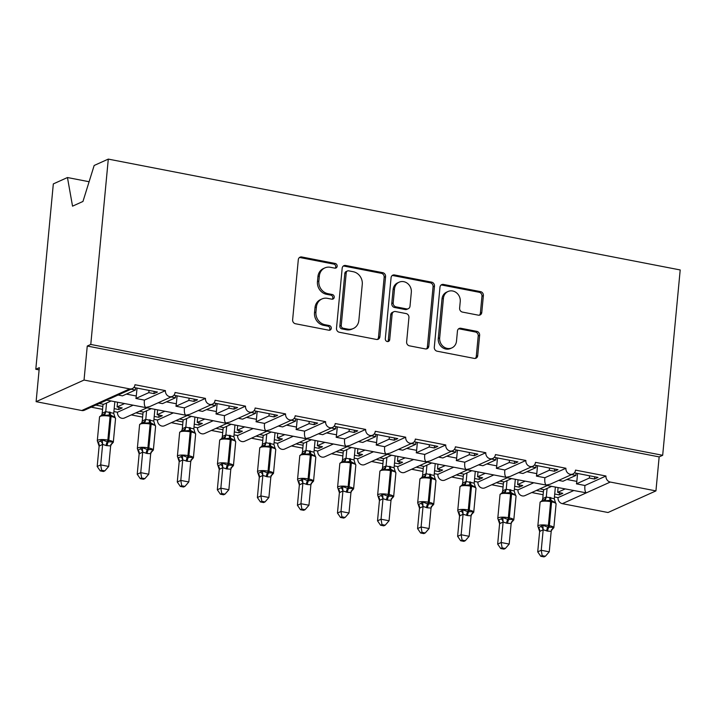 <?xml version="1.0" encoding="UTF-8"?>
<svg xmlns="http://www.w3.org/2000/svg" width="716" height="716" viewBox="0 0 716 716"><rect width="100%" height="100%" fill="white"/><g stroke="black" fill="none" stroke-linecap="round" stroke-linejoin="round"><path stroke-width="1.07" d="M337.164 266.218A2.417 2.166 65.7 0 0 335.178 263.461L301.767 256.981A3.455 3.097 65.7 0 0 298.304 259.711L292.629 319.792A3.455 3.097 65.7 0 0 295.457 323.748L328.868 330.219A2.417 2.166 65.7 0 0 331.293 328.313A2.417 2.166 65.7 0 0 329.315 325.547L324.983 324.706A11.044 9.917 65.7 0 1 315.935 312.078L316.409 307.066A11.044 9.917 65.7 0 1 321.931 298.957A11.044 9.917 65.7 0 1 327.481 298.339L331.803 299.172A2.417 2.166 65.7 0 0 334.229 297.265A2.417 2.166 65.7 0 0 332.242 294.5L327.919 293.667A11.044 9.917 65.7 0 1 318.871 281.03L319.345 276.027A11.044 9.917 65.7 0 1 324.867 267.909A11.044 9.917 65.7 0 1 330.416 267.292L334.739 268.133A2.417 2.166 65.7 0 0 337.164 266.218M335.186 268.169A2.417 2.166 65.7 0 0 333.772 264.097L300.353 257.617A3.455 3.097 65.7 0 0 299.369 257.59M329.315 330.255A2.417 2.166 65.7 0 0 327.901 326.183L323.578 325.341L324.983 324.706M332.251 299.216A2.417 2.166 65.7 0 0 330.837 295.135L326.514 294.303L327.919 293.667M478.324 315.165A3.455 3.097 65.7 0 0 481.787 312.436L483.381 295.583A3.455 3.097 65.7 0 0 480.552 291.636L443.446 284.44A3.455 3.097 65.7 0 0 439.982 287.17L434.299 347.26A3.455 3.097 65.7 0 0 437.136 351.207L474.243 358.394A3.455 3.097 65.7 0 0 477.706 355.664L479.63 335.303A3.455 3.097 65.7 0 0 476.793 331.356L460.916 328.277A3.455 3.097 65.7 0 0 457.452 331.007L456.504 341.102A9.227 8.288 65.7 0 1 451.885 347.887A9.227 8.288 65.7 0 1 443.293 346.517A9.227 8.288 65.7 0 1 439.678 337.845L443.419 298.286A9.227 8.288 65.7 0 1 448.037 291.502A9.227 8.288 65.7 0 1 456.62 292.88A9.227 8.288 65.7 0 1 460.236 301.552L459.618 308.14A3.455 3.097 65.7 0 0 462.447 312.087L478.324 315.165M106.729 400.155L84.416 410.223A5.272 4.735 -114.3 0 1 81.767 410.519L36.113 401.667L39.326 367.657L35.8 369.25L53.324 183.905L67.456 177.532L72.54 206.163L82.967 201.456L94.163 165.477L108.295 159.104L90.78 344.45L87.254 346.043L84.041 380.053L129.694 388.895A5.272 4.735 -114.3 0 0 132.344 388.6A5.272 4.735 -114.3 0 0 134.984 384.725L165.423 390.632A5.272 4.735 65.7 0 0 167.49 395.581A5.272 4.735 65.7 0 0 172.395 396.369A5.272 4.735 65.7 0 0 175.035 392.493L205.465 398.391A5.272 4.735 65.7 0 0 207.533 403.341A5.272 4.735 65.7 0 0 212.446 404.128A5.272 4.735 65.7 0 0 215.077 400.253L245.516 406.151A5.272 4.735 65.7 0 0 247.584 411.109A5.272 4.735 65.7 0 0 252.488 411.888A5.272 4.735 65.7 0 0 255.129 408.013L285.568 413.911A5.272 4.735 65.7 0 0 287.635 418.869A5.272 4.735 65.7 0 0 292.54 419.657A5.272 4.735 65.7 0 0 295.18 415.781L325.619 421.679A5.272 4.735 65.7 0 0 327.686 426.629A5.272 4.735 65.7 0 0 332.591 427.416A5.272 4.735 65.7 0 0 335.231 423.541L365.661 429.439A5.272 4.735 65.7 0 0 367.738 434.388A5.272 4.735 65.7 0 0 372.642 435.176A5.272 4.735 65.7 0 0 375.274 431.3L405.712 437.199A5.272 4.735 65.7 0 0 407.78 442.157A5.272 4.735 65.7 0 0 412.685 442.935A5.272 4.735 65.7 0 0 415.325 439.069L445.764 444.967A5.272 4.735 65.7 0 0 447.831 449.916A5.272 4.735 65.7 0 0 452.736 450.704A5.272 4.735 65.7 0 0 455.376 446.829L485.815 452.727A5.272 4.735 65.7 0 0 487.882 457.676A5.272 4.735 65.7 0 0 492.787 458.464A5.272 4.735 65.7 0 0 495.427 454.588L525.866 460.486A5.272 4.735 65.7 0 0 527.934 465.445A5.272 4.735 65.7 0 0 532.838 466.223A5.272 4.735 65.7 0 0 535.478 462.348L565.909 468.255A5.272 4.735 65.7 0 0 567.976 473.204A5.272 4.735 65.7 0 0 572.889 473.992A5.272 4.735 65.7 0 0 575.521 470.117L605.96 476.015A5.272 4.735 65.7 0 0 610.283 482.047L655.937 490.899L608.009 512.513L562.355 503.661L586.323 492.859C585.035 491.883 584.578 489.431 584.936 485.493L605.96 476.015M108.295 159.104L680.2 269.95L662.676 455.295L90.78 344.45M385.575 276.627A3.455 3.097 65.7 0 0 382.747 272.68L345.64 265.484A3.455 3.097 65.7 0 0 342.176 268.214L336.493 328.295A3.455 3.097 65.7 0 0 339.33 332.251L376.437 339.438A3.455 3.097 65.7 0 0 379.901 336.708L385.575 276.627L384.17 277.262A3.455 3.097 65.7 0 0 381.342 273.315L344.226 266.119A3.455 3.097 65.7 0 0 343.241 266.092M394.543 274.962L431.65 282.158A3.455 3.097 65.7 0 1 434.478 286.105L428.803 346.186A3.455 3.097 65.7 0 1 425.34 348.916L409.454 345.837A3.455 3.097 65.7 0 1 406.625 341.89L408.934 317.519A3.455 3.097 65.7 0 0 406.106 313.572L395.563 311.532A3.455 3.097 65.7 0 0 392.108 314.261L389.71 339.635A2.417 2.166 65.7 0 1 386.255 341.049A2.417 2.166 65.7 0 1 385.306 338.775L391.079 277.692A3.455 3.097 65.7 0 1 394.543 274.962L393.129 275.597L430.244 282.793L431.65 282.158M571.583 474.574L575.906 475.415L562.991 481.242L558.659 480.4M574.393 472.846L598.012 477.429L594.495 479.022L589.366 478.028L576.443 483.855L584.936 485.493M576.12 473.187L575.906 475.415M577.579 473.464L576.836 481.394A7.733 2.873 101 0 1 576.443 483.855M589.572 475.791L589.366 478.028M610.283 482.047L586.323 492.859L546.979 485.493L546.272 485.09L550.309 484.168L572.889 473.992M506.928 477.724L546.272 485.09C544.983 484.123 544.527 481.671 544.885 477.733L565.909 468.255M514.392 489.171L517.981 489.869L533.492 482.87M517.981 489.869A5.272 4.735 65.7 0 0 520.049 494.828A5.272 4.735 65.7 0 0 524.962 495.606L547.266 485.546M554.444 496.94L558.033 497.629L573.543 490.639M558.033 497.629A5.272 4.735 65.7 0 0 562.355 503.661M531.532 466.814L535.863 467.655L522.94 473.482L518.617 472.641M534.351 465.087L557.97 469.669L554.444 471.253L549.315 470.26L536.4 476.086L544.885 477.733M536.069 465.418L535.863 467.655M537.537 465.704L536.785 473.634A7.733 2.873 101 0 1 536.4 476.086M549.53 468.031L549.315 470.26M506.928 477.733L506.221 477.33L510.266 476.408L532.838 466.223M223.643 422.825L506.221 477.33C504.941 476.355 504.476 473.903 504.843 469.973L525.866 460.486M474.341 481.412L477.939 482.11L493.44 475.111M477.939 482.11A5.272 4.735 65.7 0 0 480.006 487.059A5.272 4.735 65.7 0 0 484.911 487.847L507.214 477.778M491.48 459.054L495.812 459.887L482.888 465.722L478.565 464.881M494.3 457.327L517.919 461.901L514.392 463.494L509.264 462.5L496.349 468.327L504.843 469.973M496.018 457.658L495.812 459.887M497.486 457.945L496.734 465.874A7.733 2.873 101 0 1 496.349 468.327M509.479 460.272L509.264 462.5M434.29 473.652L437.888 474.341L453.398 467.351M437.888 474.341A5.272 4.735 65.7 0 0 439.955 479.299A5.272 4.735 65.7 0 0 444.86 480.087L467.172 470.018M451.429 451.286L455.761 452.127L442.846 457.954L438.514 457.121M454.248 449.567L477.867 454.141L474.341 455.734L469.222 454.741L456.298 460.567L464.791 462.214L485.815 452.727M455.976 449.899L455.761 452.127M457.435 450.185L456.683 458.115A7.733 2.873 101 0 1 456.298 460.567M469.428 452.503L469.222 454.741M394.239 465.883L397.836 466.581L413.347 459.591M397.836 466.581A5.272 4.735 65.7 0 0 399.904 471.54A5.272 4.735 65.7 0 0 404.809 472.318L427.121 462.259M411.387 443.526L415.71 444.368L402.795 450.194L398.463 449.353M414.197 441.799L437.816 446.381L434.29 447.965L429.17 446.972L416.247 452.798L424.74 454.445L445.764 444.967M415.924 442.139L415.71 444.368M417.383 442.416L416.631 450.346A7.733 2.873 101 0 1 416.247 452.798M429.376 444.743L429.17 446.972M354.196 458.124L357.785 458.822L373.296 451.823M357.785 458.822A5.272 4.735 65.7 0 0 359.853 463.771A5.272 4.735 65.7 0 0 364.757 464.559L387.07 454.499M371.335 435.767L375.658 436.608L362.744 442.434L358.421 441.593M374.146 434.039L397.765 438.613L394.248 440.206L389.119 439.212L376.204 445.039L384.689 446.686L405.712 437.199M375.873 434.37L375.658 436.608M377.332 434.657L376.589 442.586A7.733 2.873 101 0 1 376.204 445.039M389.334 436.984L389.119 439.212M314.145 450.364L317.734 451.062L333.244 444.063M317.734 451.062A5.272 4.735 65.7 0 0 319.801 456.011A5.272 4.735 65.7 0 0 324.715 456.799L347.018 446.73M331.284 428.007L335.616 428.839L322.692 434.666L318.369 433.833M334.103 426.28L357.723 430.853L354.196 432.446L349.068 431.453L336.153 437.279L344.638 438.926L365.661 429.439M335.822 426.611L335.616 428.839M337.29 426.897L336.538 434.827A7.733 2.873 101 0 1 336.153 437.279M349.283 429.215L349.068 431.453M274.094 442.595L277.692 443.293L293.193 436.304M277.692 443.293A5.272 4.735 65.7 0 0 279.759 448.252A5.272 4.735 65.7 0 0 284.664 449.03L306.976 438.971M291.233 420.238L295.565 421.08L282.641 426.906L278.318 426.065M294.052 418.511L317.671 423.093L314.145 424.678L309.017 423.684L296.102 429.51L304.595 431.157L325.619 421.679M295.771 418.851L295.565 421.08M297.238 419.129L296.487 427.058A7.733 2.873 101 0 1 296.102 429.51M309.231 421.455L309.017 423.684M234.043 434.836L237.64 435.534L253.151 428.535M237.64 435.534A5.272 4.735 65.7 0 0 239.708 440.483A5.272 4.735 65.7 0 0 244.612 441.271L266.925 431.211M251.191 412.479L255.514 413.32L242.599 419.146L238.267 418.305M254.001 410.751L277.62 415.325L274.094 416.918L268.974 415.924L256.051 421.751L264.544 423.398L285.568 413.911M255.728 411.082L255.514 413.32M257.187 411.369L256.435 419.299A7.733 2.873 101 0 1 256.051 421.751M269.18 413.696L268.974 415.924M194 427.076L197.589 427.774L213.1 420.775M197.589 427.774A5.272 4.735 65.7 0 0 199.657 432.724A5.272 4.735 65.7 0 0 204.561 433.511L226.874 423.442M211.139 404.719L215.462 405.551L202.547 411.378L198.216 410.545M213.95 402.992L237.569 407.565L234.051 409.158L228.923 408.165L215.999 413.991L224.493 415.638L245.516 406.151M215.677 403.323L215.462 405.551M217.136 403.609L216.393 411.539A7.733 2.873 101 0 1 215.999 413.991M229.129 405.927L228.923 408.165M223.643 422.816L185.829 415.235L189.865 414.313L212.446 404.128M132.344 388.6L109.772 398.785L105.726 399.707L106.442 400.101L185.829 415.235C184.54 414.26 184.084 411.807 184.442 407.869L205.465 398.391M153.949 419.316L157.538 420.006L173.048 413.016M157.538 420.006A5.272 4.735 65.7 0 0 159.605 424.964A5.272 4.735 65.7 0 0 164.51 425.743L186.822 415.683M171.088 396.95L175.42 397.792L162.496 403.618L158.173 402.777M173.907 395.223L197.526 399.805L194 401.39L188.872 400.396L175.957 406.232L184.442 407.869M175.626 395.563L175.42 397.792M177.094 395.841L176.342 403.77A7.733 2.873 101 0 1 175.957 406.232M189.087 398.168L188.872 400.396M113.898 411.548L117.487 412.246L132.997 405.247M117.487 412.246A5.272 4.735 65.7 0 0 119.563 417.195A5.272 4.735 65.7 0 0 124.468 417.983L146.771 407.923M565.049 488.992L557.648 492.331L562.776 493.324L559.25 494.917L554.712 494.031M536.338 490.478L543.39 491.838M551.597 486.388L544.196 489.726L539.864 488.885M531.755 492.536L543.113 494.738M524.998 481.233L517.596 484.571L522.725 485.564L519.198 487.148L514.661 486.271M496.295 482.709L503.339 484.079M511.546 478.619L504.145 481.957L499.813 481.125M491.713 484.777L503.071 486.978M484.956 473.464L477.545 476.802L482.673 477.796L479.156 479.389L474.618 478.512M456.244 474.95L463.297 476.319M471.495 470.86L464.093 474.198L459.762 473.357M451.662 477.017L463.019 479.219M444.905 465.704L437.503 469.043L442.622 470.036L439.105 471.629L434.567 470.752M416.193 467.19L423.245 468.55M431.444 463.1L424.042 466.438L419.719 465.597M411.611 469.257L422.968 471.45M404.853 457.945L397.452 461.283L402.58 462.276L399.054 463.861L394.516 462.983M376.142 459.421L383.194 460.791M391.401 455.331L383.991 458.67L379.668 457.837M371.559 461.489L382.917 463.691M364.802 450.176L357.4 453.523L362.529 454.517L359.002 456.101L354.465 455.224M336.09 451.662L343.143 453.031M351.35 447.572L343.949 450.91L339.617 450.069M331.517 453.729L342.875 455.931M324.76 442.416L317.349 445.755L322.477 446.748L318.951 448.341L314.422 447.464M296.048 443.902L303.092 445.262M311.299 439.812L303.897 443.15L299.565 442.309M291.466 445.97L302.823 448.171M284.708 434.657L277.307 437.995L282.426 438.989L278.909 440.582L274.371 439.696M255.997 436.134L263.049 437.503M271.248 432.043L263.846 435.382L259.523 434.549M251.414 438.201L262.772 440.403M244.657 426.888L237.256 430.235L242.384 431.229L238.858 432.813L234.32 431.936M215.946 428.374L222.998 429.743M231.196 424.284L223.795 427.622L219.472 426.781M211.363 430.441L222.721 432.643M204.606 419.129L197.204 422.467L202.333 423.46L198.806 425.053L194.269 424.176M175.894 420.614L182.947 421.975M191.154 416.524L183.752 419.862L179.421 419.021M171.312 422.682L182.669 424.883M164.555 411.369L157.153 414.707L162.281 415.701L158.755 417.294L154.217 416.408M135.843 412.846L142.896 414.215M151.103 408.755L143.701 412.103L139.369 411.261M131.27 414.913L142.627 417.115M131.037 389.191L135.369 390.032L122.445 395.858L118.122 395.017M133.856 387.463L157.475 392.046L153.949 393.63L148.821 392.637L135.906 398.463L144.399 400.11L165.423 390.632M135.575 387.795L135.369 390.032M137.042 388.081L136.291 396.011A7.733 2.873 101 0 1 135.906 398.463M149.035 390.408L148.821 392.637M124.512 403.609L117.102 406.948L122.23 407.941L118.704 409.525L114.175 408.648M95.801 405.086L102.844 406.455M111.052 400.996L103.65 404.334L99.318 403.502M91.218 407.153L102.576 409.355M662.676 455.295L659.159 456.889L655.937 490.899M659.159 456.889L87.254 346.043M557.648 492.331L558.095 487.641M517.596 484.571L518.044 479.881M477.545 476.802L477.993 472.121M437.503 469.043L437.941 464.353M397.452 461.283L397.89 456.593M357.4 453.523L357.848 448.834M317.349 445.755L317.797 441.065M277.307 437.995L277.745 433.305M237.256 430.235L237.694 425.546M197.204 422.467L197.652 417.777M157.153 414.707L157.601 410.017M89.106 181.73L67.456 177.532M117.102 406.948L117.549 402.258M36.113 401.667L84.041 380.053M39.112 369.895L35.8 369.25M118.919 407.297L118.704 409.525M144.399 400.11C144.032 404.048 144.489 406.5 145.778 407.467L149.823 406.545L172.395 396.369M158.97 415.056L158.755 417.294M199.021 422.825L198.806 425.053M239.063 430.585L238.858 432.813M279.115 438.344L278.909 440.582M319.166 446.104L318.951 448.341M359.217 453.872L359.002 456.101M399.268 461.632L399.054 463.861M439.311 469.392L439.105 471.629M479.362 477.16L479.156 479.389M519.413 484.92L519.198 487.148M559.465 492.68L559.25 494.917M224.493 415.638C224.135 419.567 224.591 422.019 225.88 422.995L229.917 422.073L252.488 411.888M264.544 423.398C264.177 427.336 264.643 429.788 265.922 430.755L269.968 429.833L292.54 419.657M304.595 431.157C304.228 435.095 304.694 437.548 305.974 438.523L310.019 437.601L332.591 427.416M344.638 438.926C344.28 442.855 344.736 445.307 346.025 446.283L350.07 445.361L372.642 435.176M384.689 446.686C384.331 450.615 384.787 453.076 386.076 454.042L390.113 453.121L412.685 442.935M424.74 454.445C424.373 458.383 424.839 460.835 426.127 461.802L430.164 460.889L452.736 450.704M464.791 462.214C464.424 466.143 464.89 468.595 466.17 469.571L470.215 468.649L492.787 458.464M154.164 391.401L153.949 393.63M194.206 399.161L194 401.39M234.257 406.921L234.051 409.158M274.309 414.689L274.094 416.918M314.36 422.449L314.145 424.678M354.411 430.209L354.196 432.446M394.453 437.977L394.248 440.206M434.505 445.737L434.29 447.965M474.556 453.497L474.341 455.734M514.607 461.265L514.392 463.494M554.649 469.025L554.444 471.253M594.701 476.784L594.495 479.022M324.867 267.909L323.453 268.545A11.044 9.917 65.7 0 0 317.931 276.662L319.345 276.027M326.514 294.303A11.044 9.917 65.7 0 1 317.457 281.665L317.931 276.662M321.931 298.957L320.517 299.592A11.044 9.917 65.7 0 0 314.995 307.701L316.409 307.066M323.578 325.341A11.044 9.917 65.7 0 1 314.521 312.713L314.995 307.701M377.421 339.465A3.455 3.097 65.7 0 0 378.487 337.343L384.17 277.262M348.656 270.827A2.417 2.166 65.7 0 0 346.231 272.742L341.246 325.485A2.417 2.166 65.7 0 0 343.224 328.241L347.788 329.127A11.044 9.917 65.7 0 0 353.337 328.51A11.044 9.917 65.7 0 0 358.859 320.392L362.269 284.341A11.044 9.917 65.7 0 0 353.212 271.713L348.656 270.827M347.439 270.961L346.034 271.597A2.417 2.166 65.7 0 0 344.826 273.378L346.231 272.742M353.337 328.51L351.923 329.145A11.044 9.917 65.7 0 1 346.374 329.763L341.818 328.877A2.417 2.166 65.7 0 1 339.84 326.12L344.826 273.378M426.324 348.943A3.455 3.097 65.7 0 0 427.389 346.821L433.073 286.74A3.455 3.097 65.7 0 0 430.244 282.793M393.836 311.728L392.422 312.364A3.455 3.097 65.7 0 0 390.694 314.897L388.296 340.27L389.71 339.635M387.732 341.577A2.417 2.166 65.7 0 0 388.296 340.27M411.324 292.235A9.227 8.288 65.7 0 0 407.699 283.563A9.227 8.288 65.7 0 0 399.116 282.194A9.227 8.288 65.7 0 0 394.498 288.978L393.182 302.913A3.455 3.097 65.7 0 0 396.011 306.86L406.545 308.9A3.455 3.097 65.7 0 0 410.008 306.171L411.324 292.235M399.116 282.194L397.702 282.829A9.227 8.288 65.7 0 0 393.084 289.613L394.498 288.978M408.281 308.712L406.867 309.348A3.455 3.097 65.7 0 1 405.131 309.536L394.597 307.495A3.455 3.097 65.7 0 1 391.768 303.548L393.084 289.613M393.129 275.597A3.455 3.097 65.7 0 0 392.144 275.57M448.037 291.502L446.623 292.137A9.227 8.288 65.7 0 0 442.005 298.921L443.419 298.286M451.885 347.887L450.471 348.522A9.227 8.288 65.7 0 1 441.888 347.153A9.227 8.288 65.7 0 1 438.264 338.48L442.005 298.921M475.227 358.421A3.455 3.097 65.7 0 0 476.292 356.3L478.216 335.938A3.455 3.097 65.7 0 0 475.388 331.991L459.502 328.913A3.455 3.097 65.7 0 0 458.517 328.886M479.308 315.192A3.455 3.097 65.7 0 0 480.382 313.071L481.975 296.218A3.455 3.097 65.7 0 0 479.147 292.271L442.032 285.075A3.455 3.097 65.7 0 0 441.047 285.049M97.895 441.87L97.985 442.434A3.866 3.589 -71.4 0 1 99.13 446.122L97.179 466.483L100.696 464.89L108.707 466.438L110.649 445.925L106.111 445.558L102.639 444.368L99.103 446.113L97.295 440.743A7.554 1.781 5.4 0 1 97.931 440.125A7.554 1.781 5.4 0 1 107.847 440.089L110.094 416.282A7.554 1.781 -174.6 0 0 100.177 416.318A7.554 1.781 -174.6 0 0 99.542 416.936L97.295 440.743M101.627 470.251L100.222 470.886L103.417 471.513L104.831 470.877L101.627 470.251L100.696 464.89L102.621 444.52M103.059 404.227L102.209 413.221L105.708 411.619L113.728 413.338L114.829 401.73M106.55 403.027L105.735 411.628M101.878 414.448L102.209 413.221M97.985 442.434L102.299 439.884L107.302 441.799A1.754 0.653 -79 0 0 107.847 440.089L108.805 440.277L111.061 416.47L110.094 416.282A1.754 0.653 -79 0 0 109.843 414.931L104.617 415.414L102.075 414.689L99.542 416.936M106.111 445.558A3.866 1.432 101 0 1 107.302 441.799L112.636 441.888L111.463 444.368M114.855 416.855L114.945 417.419L110.81 415.119A1.754 0.653 101 0 1 111.061 416.47A7.554 1.781 -174.6 0 1 115.553 418.547L113.298 442.354A7.554 1.781 5.4 0 0 108.805 440.277A1.754 0.653 101 0 1 108.268 441.987A3.866 1.432 101 0 0 107.078 445.737M114.945 417.419L113.728 413.338M105.717 411.781L104.617 415.414M110.649 445.925L112.636 441.888M102.639 444.368L102.299 439.884M104.831 470.877L108.707 466.438M97.179 466.483L100.222 470.886M139.146 453.872L137.221 474.243L140.748 472.65L148.758 474.207L150.7 453.684L147.129 453.505L142.681 452.127L139.146 453.872L137.338 448.511A7.554 1.781 5.4 0 1 137.973 447.885A7.554 1.781 5.4 0 1 147.899 447.849L150.145 424.042A7.554 1.781 -174.6 0 0 140.229 424.078A7.554 1.781 -174.6 0 0 139.593 424.704L137.338 448.511M141.679 478.02L140.264 478.655L143.469 479.273L144.874 478.637L141.679 478.02L140.748 472.65L142.672 452.288M143.111 411.986L142.26 420.981L145.76 419.379L153.779 421.098L154.871 409.489M146.592 410.796L145.787 419.388M141.929 422.216L142.26 420.981M137.946 449.639L138.036 450.203L142.35 447.652L147.353 449.559A1.754 0.653 -79 0 0 147.899 447.849L148.856 448.037L151.112 424.23L150.145 424.042A1.754 0.653 -79 0 0 149.895 422.7L144.659 423.174L142.135 422.449L139.593 424.704M146.162 453.317A3.866 1.432 101 0 1 147.353 449.559L152.687 449.648L151.515 452.136M154.907 424.615L154.996 425.179L150.852 422.879A1.754 0.653 101 0 1 151.112 424.23A7.554 1.781 -174.6 0 1 155.605 426.306L153.349 450.113A7.554 1.781 5.4 0 0 148.856 448.037A1.754 0.653 101 0 1 148.319 449.746A3.866 1.432 101 0 0 147.129 453.505M154.996 425.179L153.779 421.098M145.769 419.54L144.659 423.174M150.7 453.684L152.687 449.648M142.681 452.127L142.35 447.652M144.874 478.637L148.758 474.207M137.221 474.243L140.264 478.655M179.197 461.632L177.273 482.002L180.799 480.418L188.809 481.966L190.751 461.444L187.171 461.265L182.732 459.896L179.224 461.65L177.389 456.271A7.554 1.781 5.4 0 1 178.024 455.645A7.554 1.781 5.4 0 1 187.941 455.618L190.196 431.811A7.554 1.781 -174.6 0 0 180.28 431.838A7.554 1.781 -174.6 0 0 179.644 432.464L177.389 456.271M181.73 485.779L180.316 486.415L183.52 487.032L184.925 486.397L181.73 485.779L180.799 480.418L182.723 460.048M183.162 419.746L182.311 428.741L185.802 427.148L193.83 428.857L194.922 417.249M186.643 418.556L185.829 427.157M181.98 429.976L182.311 428.741M177.998 457.399L178.078 457.963L180.727 456.772L182.401 455.412L187.404 457.318A1.754 0.653 -79 0 0 187.941 455.618L188.908 455.797L191.154 431.999L190.196 431.811A1.754 0.653 -79 0 0 189.946 430.459L184.71 430.942L182.186 430.209L179.644 432.464M186.214 461.077A3.866 1.432 101 0 1 187.404 457.318L192.729 457.417L191.566 459.896M194.958 432.383L195.047 432.947L190.904 430.647A1.754 0.653 101 0 1 191.154 431.999A7.554 1.781 -174.6 0 1 195.647 434.075L193.401 457.882A7.554 1.781 5.4 0 0 188.908 455.797A1.754 0.653 101 0 1 188.362 457.506A3.866 1.432 101 0 0 187.171 461.265M195.047 432.947L193.83 428.857M185.811 427.309L184.71 430.942M190.751 461.444L192.729 457.417M182.732 459.896L182.401 455.412M184.925 486.397L188.809 481.966M177.273 482.002L180.316 486.415M219.248 469.401L217.324 489.762L220.85 488.178L228.86 489.726L230.803 469.213L226.265 468.846L222.783 467.655L219.248 469.401L217.44 464.031A7.554 1.781 5.4 0 1 218.076 463.404A7.554 1.781 5.4 0 1 227.992 463.377L230.248 439.57A7.554 1.781 -174.6 0 0 220.322 439.606A7.554 1.781 -174.6 0 0 219.687 440.224L217.44 464.031M221.772 493.539L220.367 494.174L223.571 494.801L224.976 494.165L221.772 493.539L220.85 488.178L222.774 467.808M223.204 427.506L222.354 436.509L225.853 434.907L233.881 436.626L234.973 425.018M226.695 426.315L225.88 434.916M222.023 437.736L222.354 436.509M218.04 465.158L218.129 465.722L220.779 464.532L222.452 463.171L227.455 465.087A1.754 0.653 -79 0 0 227.992 463.377L228.959 463.565L231.205 439.758L230.248 439.57A1.754 0.653 -79 0 0 229.997 438.219L224.761 438.702L222.22 437.977L219.687 440.224M226.265 468.846A3.866 1.432 101 0 1 227.455 465.087L232.781 465.176L231.608 467.655M235.009 440.143L235.099 440.707L230.955 438.407A1.754 0.653 101 0 1 231.205 439.758A7.554 1.781 -174.6 0 1 235.698 441.835L233.452 465.642A7.554 1.781 5.4 0 0 228.959 463.565A1.754 0.653 101 0 1 228.413 465.275A3.866 1.432 101 0 0 227.223 469.025M235.099 440.707L233.881 436.626M225.862 435.068L224.761 438.702M230.803 469.213L232.781 465.176M222.783 467.655L222.452 463.171M224.976 494.165L228.86 489.726M217.324 489.762L220.367 494.174M259.299 477.16L257.375 497.531L260.892 495.937L268.903 497.495L270.845 476.972L267.274 476.793L262.835 475.415L259.299 477.16L257.491 471.79A7.554 1.781 5.4 0 1 258.127 471.173A7.554 1.781 5.4 0 1 268.044 471.137L270.29 447.33A7.554 1.781 -174.6 0 0 260.373 447.366A7.554 1.781 -174.6 0 0 259.738 447.992L257.491 471.79M261.823 501.307L260.418 501.943L263.613 502.56L265.027 501.925L261.823 501.307L260.892 495.937L262.826 475.567M263.255 435.274L262.405 444.269L265.905 442.667L273.933 444.385L275.025 432.777M266.746 434.075L265.931 442.676M262.074 445.495L262.405 444.269M258.091 472.927L258.181 473.491L262.495 470.94L267.507 472.846A1.754 0.653 -79 0 0 268.044 471.137L269.001 471.325L271.257 447.518L270.29 447.33A1.754 0.653 -79 0 0 270.039 445.978L264.813 446.462L262.289 445.737L259.738 447.992M266.316 476.605A3.866 1.432 101 0 1 267.507 472.846L272.832 472.936L271.659 475.424M275.06 447.903L275.141 448.467L271.006 446.166A1.754 0.653 101 0 1 271.257 447.518A7.554 1.781 -174.6 0 1 275.75 449.594L273.494 473.401A7.554 1.781 5.4 0 0 269.001 471.325A1.754 0.653 101 0 1 268.464 473.034A3.866 1.432 101 0 0 267.274 476.793M275.141 448.467L273.933 444.385M265.913 442.828L264.813 446.462M270.845 476.972L272.832 472.936M262.835 475.415L262.495 470.94M265.027 501.925L268.903 497.495M257.375 497.531L260.418 501.943M299.351 484.92L297.417 505.29L300.944 503.697L308.954 505.254L310.896 484.732L307.325 484.553L302.886 483.184L299.369 484.929L297.543 479.559A7.554 1.781 5.4 0 1 298.178 478.932A7.554 1.781 5.4 0 1 308.095 478.897L310.341 455.099A7.554 1.781 -174.6 0 0 300.425 455.125A7.554 1.781 -174.6 0 0 299.789 455.752L297.543 479.559M301.875 509.067L300.469 509.702L303.665 510.32L305.079 509.685L301.875 509.067L300.944 503.697L302.868 483.336M303.307 443.034L302.456 452.029L305.956 450.436L313.975 452.145L315.076 440.537M306.797 441.844L305.983 450.445M302.125 453.264L302.456 452.029M298.142 480.687L298.232 481.25L300.872 480.06L302.546 478.7L307.549 480.606A1.754 0.653 -79 0 0 308.095 478.897L309.052 479.085L311.308 455.278L310.341 455.099A1.754 0.653 -79 0 0 310.091 453.747L304.864 454.23L302.34 453.497L299.789 455.752M306.358 484.365A3.866 1.432 101 0 1 307.549 480.606L312.883 480.705L311.711 483.184M315.103 455.671L315.192 456.226L311.048 453.935A1.754 0.653 101 0 1 311.308 455.278A7.554 1.781 -174.6 0 1 315.801 457.363L313.545 481.17A7.554 1.781 5.4 0 0 309.052 479.085A1.754 0.653 101 0 1 308.515 480.794A3.866 1.432 101 0 0 307.325 484.553M315.192 456.226L313.975 452.145M305.965 450.597L304.864 454.23M310.896 484.732L312.883 480.705M302.886 483.184L302.546 478.7M305.079 509.685L308.954 505.254M297.417 505.29L300.469 509.702M339.393 492.689L337.469 513.05L340.995 511.466L349.005 513.014L350.947 492.492L347.376 492.313L342.928 490.943L339.393 492.689L337.585 487.319A7.554 1.781 5.4 0 1 338.22 486.692A7.554 1.781 5.4 0 1 348.146 486.665L350.392 462.858A7.554 1.781 -174.6 0 0 340.476 462.885A7.554 1.781 -174.6 0 0 339.84 463.512L337.585 487.319M341.926 516.827L340.512 517.462L343.716 518.08L345.121 517.444L341.926 516.827L340.995 511.466L342.919 491.095M343.358 450.794L342.508 459.788L346.007 458.195L354.026 459.905L355.118 448.305M346.839 449.603L346.025 458.204A3.866 3.589 -71.4 0 1 343.447 461.158L342.364 461.265L339.84 463.512M342.176 461.023L342.508 459.788M338.194 488.446L338.283 489.01L340.923 487.82L342.597 486.459L347.6 488.375A1.754 0.653 -79 0 0 348.146 486.665L349.104 486.853L351.35 463.046L350.392 462.858A1.754 0.653 -79 0 0 350.142 461.507L344.906 461.99L343.447 461.158M346.41 492.125A3.866 1.432 101 0 1 347.6 488.375L352.934 488.464L351.762 490.943M355.154 463.431L355.243 463.995L351.1 461.695A1.754 0.653 101 0 1 351.35 463.046A7.554 1.781 -174.6 0 1 355.843 465.123L353.597 488.93A7.554 1.781 5.4 0 0 349.104 486.853A1.754 0.653 101 0 1 348.567 488.554A3.866 1.432 101 0 0 347.376 492.313M355.243 463.995L354.026 459.905M346.016 458.356L344.906 461.99M350.947 492.492L352.934 488.464M342.928 490.943L342.597 486.459M345.121 517.444L349.005 513.014M337.469 513.05L340.512 517.462M379.444 500.448L377.52 520.818L381.046 519.225L389.056 520.783L390.999 500.26L387.419 500.081L382.979 498.703L379.444 500.448L377.636 495.078A7.554 1.781 5.4 0 1 378.272 494.461A7.554 1.781 5.4 0 1 388.188 494.425L390.444 470.618A7.554 1.781 -174.6 0 0 380.527 470.654A7.554 1.781 -174.6 0 0 379.892 471.271L377.636 495.078M381.977 524.586L380.563 525.222L383.767 525.848L385.172 525.213L381.977 524.586L381.046 519.225L382.971 498.855M383.409 458.562L382.559 467.557L386.049 465.955L394.077 467.673L395.169 456.065M386.891 457.363L386.076 465.964M382.219 468.783L382.559 467.557M378.236 496.215L378.325 496.77L380.975 495.579L382.648 494.219L387.651 496.134A1.754 0.653 -79 0 0 388.188 494.425L389.155 494.613L391.401 470.806L390.444 470.618A1.754 0.653 -79 0 0 390.193 469.266L384.957 469.75L382.416 469.025L379.892 471.271M386.461 499.893A3.866 1.432 101 0 1 387.651 496.134L392.977 496.224L391.804 498.703M395.205 471.191L395.295 471.755L391.151 469.454A1.754 0.653 101 0 1 391.401 470.806A7.554 1.781 -174.6 0 1 395.894 472.882L393.648 496.689A7.554 1.781 5.4 0 0 389.155 494.613A1.754 0.653 101 0 1 388.609 496.322A3.866 1.432 101 0 0 387.419 500.081M395.295 471.755L394.077 467.673M386.058 466.116L384.957 469.75M390.999 500.26L392.977 496.224M382.979 498.703L382.648 494.219M385.172 525.213L389.056 520.783M377.52 520.818L380.563 525.222M419.495 508.208L417.571 528.578L421.098 526.985L429.099 528.542L431.041 508.02L427.47 507.841L423.031 506.472L419.495 508.208L417.688 502.847A7.554 1.781 5.4 0 1 418.323 502.22A7.554 1.781 5.4 0 1 428.24 502.185L430.495 478.386A7.554 1.781 -174.6 0 0 420.569 478.413A7.554 1.781 -174.6 0 0 419.934 479.04L417.688 502.847M422.019 532.355L420.614 532.99L423.818 533.608L425.223 532.972L422.019 532.355L421.098 526.985L423.022 506.624M423.451 466.322L422.601 475.317L426.101 473.715L434.129 475.433L435.221 463.825M426.942 465.132L426.127 473.723A3.866 3.589 -71.4 0 1 423.541 476.686L422.467 476.793L419.934 479.04M422.27 476.552L422.601 475.317M418.287 503.975L418.377 504.538L421.026 503.348L422.691 501.988L427.703 503.894A1.754 0.653 -79 0 0 428.24 502.185L429.206 502.372L431.453 478.565L430.495 478.386A1.754 0.653 -79 0 0 430.235 477.035L425.009 477.518L423.541 476.686M426.512 507.653A3.866 1.432 101 0 1 427.703 503.894L433.028 503.992L431.855 506.472M435.256 478.95L435.346 479.514L431.202 477.214A1.754 0.653 101 0 1 431.453 478.565A7.554 1.781 -174.6 0 1 435.946 480.651L433.699 504.449A7.554 1.781 5.4 0 0 429.206 502.372A1.754 0.653 101 0 1 428.66 504.082A3.866 1.432 101 0 0 427.47 507.841M435.346 479.514L434.129 475.433M426.11 473.876L425.009 477.518M431.041 508.02L433.028 503.992M423.031 506.472L422.691 501.988M425.223 532.972L429.099 528.542M417.571 528.578L420.614 532.99M459.547 515.976L457.622 536.338L461.14 534.754L469.15 536.302L471.092 515.78L467.521 515.601L463.082 514.231L459.547 515.976L457.739 510.606A7.554 1.781 5.4 0 1 458.374 509.98A7.554 1.781 5.4 0 1 468.291 509.953L470.537 486.146A7.554 1.781 -174.6 0 0 460.621 486.173A7.554 1.781 -174.6 0 0 459.985 486.799L457.739 510.606M462.071 540.115L460.665 540.75L463.861 541.368L465.275 540.732L462.071 540.115L461.14 534.754L463.064 514.383M463.503 474.082L462.652 483.076L466.152 481.483L474.171 483.193L475.272 471.593M466.993 472.891L466.179 481.492M462.321 484.311L462.652 483.076M458.338 511.734L458.428 512.298L461.068 511.108L462.742 509.747L467.745 511.663A1.754 0.653 -79 0 0 468.291 509.953L469.248 510.141L471.504 486.334L470.537 486.146A1.754 0.653 -79 0 0 470.287 484.795L465.06 485.278L462.518 484.553L459.985 486.799M466.555 515.413A3.866 1.432 101 0 1 467.745 511.663L473.079 511.752L471.907 514.231M475.299 486.719L475.388 487.283L471.253 484.983A1.754 0.653 101 0 1 471.504 486.334A7.554 1.781 -174.6 0 1 475.997 488.41L473.741 512.217A7.554 1.781 5.4 0 0 469.248 510.141A1.754 0.653 101 0 1 468.712 511.842A3.866 1.432 101 0 0 467.521 515.601M475.388 487.283L474.171 483.193M466.161 481.644L465.06 485.278M471.092 515.78L473.079 511.752M463.082 514.231L462.742 509.747M465.275 540.732L469.15 536.302M457.622 536.338L460.665 540.75M499.589 523.736L497.665 544.106L501.191 542.513L509.201 544.062L511.143 523.548L506.606 523.181L503.133 521.991L499.589 523.736L497.781 518.366A7.554 1.781 5.4 0 1 498.417 517.749A7.554 1.781 5.4 0 1 508.342 517.713L510.589 493.906A7.554 1.781 -174.6 0 0 500.672 493.942A7.554 1.781 -174.6 0 0 500.037 494.559L497.781 518.366M502.122 547.874L500.717 548.51L503.912 549.136L505.317 548.501L502.122 547.874L501.191 542.513L503.115 522.143M503.554 481.85L502.704 490.845L506.203 489.243L514.222 490.961L515.323 479.353M507.035 480.651L506.23 489.252A3.866 3.589 -71.4 0 1 503.643 492.205L502.56 492.313M502.372 492.071L502.704 490.845M498.39 519.494L498.479 520.058L501.119 518.867L502.793 517.507L507.796 519.422A1.754 0.653 -79 0 0 508.342 517.713L509.3 517.901L511.555 494.094L510.589 493.906A1.754 0.653 -79 0 0 510.338 492.554L505.102 493.038L503.643 492.205M506.606 523.181A3.866 1.432 101 0 1 507.796 519.422L513.13 519.512L511.958 521.991M515.35 494.479L515.439 495.042L511.296 492.742A1.754 0.653 101 0 1 511.555 494.094A7.554 1.781 -174.6 0 1 516.048 496.17L513.793 519.977A7.554 1.781 5.4 0 0 509.3 517.901A1.754 0.653 101 0 1 508.763 519.61A3.866 1.432 101 0 0 507.572 523.36M515.439 495.042L514.222 490.961M506.212 489.404L505.102 493.038M511.143 523.548L513.13 519.512M503.133 521.991L502.793 517.507M505.317 548.501L509.201 544.062M497.665 544.106L500.717 548.51M539.64 531.496L537.716 551.866L541.242 550.273L549.253 551.83L551.195 531.308L547.615 531.129L543.175 529.75L539.64 531.496L537.832 526.135A7.554 1.781 5.4 0 1 538.468 525.508A7.554 1.781 5.4 0 1 548.384 525.472L550.64 501.665A7.554 1.781 -174.6 0 0 540.723 501.701A7.554 1.781 -174.6 0 0 540.088 502.328L537.832 526.135M542.173 555.643L540.759 556.278L543.963 556.896L545.368 556.26L542.173 555.643L541.242 550.273L543.167 529.912M543.605 489.61L542.755 498.605L546.245 497.002L554.274 498.721L555.365 487.113M547.087 488.419L546.272 497.011A3.866 3.589 -71.4 0 1 543.686 499.974L542.674 500.063M542.424 499.84L542.755 498.605M538.441 527.262L538.53 527.826L542.844 525.275L547.847 527.182A1.754 0.653 -79 0 0 548.384 525.472L549.351 525.66L551.597 501.853L550.64 501.665A1.754 0.653 -79 0 0 550.389 500.323L545.153 500.797L543.686 499.974M546.657 530.941A3.866 1.432 101 0 1 547.847 527.182L553.173 527.28L552.009 529.759M555.401 502.238L555.491 502.802L551.347 500.502A1.754 0.653 101 0 1 551.597 501.853A7.554 1.781 -174.6 0 1 556.09 503.93L553.844 527.737A7.554 1.781 5.4 0 0 549.351 525.66A1.754 0.653 101 0 1 548.805 527.37A3.866 1.432 101 0 0 547.615 531.129M555.491 502.802L554.274 498.721M546.254 497.164L545.153 500.797M551.195 531.308L553.173 527.28M543.175 529.75L542.844 525.275M545.368 556.26L549.253 551.83M537.716 551.866L540.759 556.278M333.772 264.097L335.178 263.461M327.901 326.183L329.315 325.547M330.837 295.135L332.242 294.5M81.767 410.519L129.694 388.895M126.365 394.086L136.291 396.011M166.416 401.855L176.342 403.77M206.468 409.615L216.393 411.539M246.519 417.374L256.435 419.299M286.561 425.134L296.487 427.058M326.612 432.903L336.538 434.827M366.664 440.662L376.589 442.586M406.715 448.422L416.631 450.346M446.766 456.19L456.683 458.115M486.808 463.95L496.734 465.874M526.86 471.71L536.785 473.634M566.911 479.478L576.836 481.394M317.457 281.665L318.871 281.03M314.521 312.713L315.935 312.078M300.353 257.617L301.767 256.981M378.487 337.343L379.901 336.708M344.226 266.119L345.64 265.484M381.342 273.315L382.747 272.68M339.84 326.12L341.246 325.485M341.818 328.877L343.224 328.241M346.374 329.763L347.788 329.127M433.073 286.74L434.478 286.105M427.389 346.821L428.803 346.186M390.694 314.897L392.108 314.261M391.768 303.548L393.182 302.913M394.597 307.495L396.011 306.86M405.131 309.536L406.545 308.9M438.264 338.48L439.678 337.845M459.502 328.913L460.916 328.277M475.388 331.991L476.793 331.356M478.216 335.938L479.63 335.303M476.292 356.3L477.706 355.664M442.032 285.075L443.446 284.44M479.147 292.271L480.552 291.636M481.975 296.218L483.381 295.583M480.382 313.071L481.787 312.436M110.255 412.148A3.866 1.432 101 0 0 110.81 415.119L109.843 414.931A3.866 1.432 101 0 1 109.288 411.96M102.236 413.186A3.866 3.034 -138.6 0 1 101.842 414.752M105.708 411.619A3.866 3.589 -71.4 0 1 103.149 414.582M111.347 444.108A3.866 3.034 -138.6 0 1 112.34 443.517M100.625 441.244A3.866 3.034 -138.6 0 1 102.594 444.555M150.297 419.907A3.866 1.432 101 0 0 150.852 422.879L149.895 422.7A3.866 1.432 101 0 1 149.34 419.728M142.287 420.945A3.866 3.034 -138.6 0 1 141.893 422.512M145.76 419.379A3.866 3.589 -71.4 0 1 143.2 422.351M151.398 451.868A3.866 3.034 -138.6 0 1 152.392 451.277M138.036 450.203A3.866 3.589 -71.4 0 1 139.173 453.881M140.676 449.004A3.866 3.034 -138.6 0 1 142.645 452.315M190.349 427.676A3.866 1.432 101 0 0 190.904 430.647L189.946 430.459A3.866 1.432 101 0 1 189.391 427.488M182.338 428.705A3.866 3.034 -138.6 0 1 181.945 430.28M185.802 427.148A3.866 3.589 -71.4 0 1 183.242 430.11M191.449 459.627A3.866 3.034 -138.6 0 1 192.434 459.037M178.078 457.963A3.866 3.589 -71.4 0 1 179.224 461.65M180.727 456.772A3.866 3.034 -138.6 0 1 182.696 460.084M230.4 435.435A3.866 1.432 101 0 0 230.955 438.407L229.997 438.219A3.866 1.432 101 0 1 229.442 435.247M222.39 436.474A3.866 3.034 -138.6 0 1 221.996 438.04M225.853 434.907A3.866 3.589 -71.4 0 1 223.294 437.87M231.501 467.396A3.866 3.034 -138.6 0 1 232.485 466.805M218.129 465.722A3.866 3.589 -71.4 0 1 219.275 469.41M220.779 464.532A3.866 3.034 -138.6 0 1 222.739 467.843M270.451 443.195A3.866 1.432 101 0 0 271.006 446.166L270.039 445.978A3.866 1.432 101 0 1 269.485 443.016M262.441 444.233A3.866 3.034 -138.6 0 1 262.038 445.8M265.905 442.667A3.866 3.589 -71.4 0 1 263.345 445.638M271.543 475.155A3.866 3.034 -138.6 0 1 272.536 474.565M258.181 473.491A3.866 3.589 -71.4 0 1 259.326 477.169M260.821 472.292A3.866 3.034 -138.6 0 1 262.79 475.603M310.502 450.964A3.866 1.432 101 0 0 311.048 453.935L310.091 453.747A3.866 1.432 101 0 1 309.536 450.776M302.483 451.993A3.866 3.034 -138.6 0 1 302.089 453.559M305.956 450.436A3.866 3.589 -71.4 0 1 303.396 453.398M311.594 482.915A3.866 3.034 -138.6 0 1 312.588 482.324M298.232 481.25A3.866 3.589 -71.4 0 1 299.369 484.929M300.872 480.06A3.866 3.034 -138.6 0 1 302.841 483.372M350.545 458.723A3.866 1.432 101 0 0 351.1 461.695L350.142 461.507A3.866 1.432 101 0 1 349.587 458.535M342.534 459.762A3.866 3.034 -138.6 0 1 342.141 461.328M351.645 490.684A3.866 3.034 -138.6 0 1 352.639 490.093M338.283 489.01A3.866 3.589 -71.4 0 1 339.42 492.697M340.923 487.82A3.866 3.034 -138.6 0 1 342.892 491.131M390.596 466.483A3.866 1.432 101 0 0 391.151 469.454L390.193 469.266A3.866 1.432 101 0 1 389.638 466.295M382.586 467.521A3.866 3.034 -138.6 0 1 382.192 469.087M386.049 465.955A3.866 3.589 -71.4 0 1 383.49 468.917M391.697 498.443A3.866 3.034 -138.6 0 1 392.681 497.853M378.325 496.77A3.866 3.589 -71.4 0 1 379.471 500.457M380.975 495.579A3.866 3.034 -138.6 0 1 382.935 498.891M430.647 474.252A3.866 1.432 101 0 0 431.202 477.214L430.235 477.035A3.866 1.432 101 0 1 429.69 474.064M422.637 475.281A3.866 3.034 -138.6 0 1 422.243 476.847M431.748 506.203A3.866 3.034 -138.6 0 1 432.733 505.612M418.377 504.538A3.866 3.589 -71.4 0 1 419.522 508.217M421.026 503.348A3.866 3.034 -138.6 0 1 422.986 506.66M470.698 482.011A3.866 1.432 101 0 0 471.253 484.983L470.287 484.795A3.866 1.432 101 0 1 469.732 481.823M462.679 483.04A3.866 3.034 -138.6 0 1 462.285 484.616M466.152 481.483A3.866 3.589 -71.4 0 1 463.592 484.446M471.79 513.972A3.866 3.034 -138.6 0 1 472.784 513.372M458.428 512.298A3.866 3.589 -71.4 0 1 459.574 515.985M461.068 511.108A3.866 3.034 -138.6 0 1 463.037 514.419M510.741 489.771A3.866 1.432 101 0 0 511.296 492.742L510.338 492.554A3.866 1.432 101 0 1 509.783 489.583M502.73 490.809A3.866 3.034 -138.6 0 1 502.337 492.375M511.842 521.731A3.866 3.034 -138.6 0 1 512.835 521.141M498.479 520.058A3.866 3.589 -71.4 0 1 499.616 523.745M501.119 518.867A3.866 3.034 -138.6 0 1 503.088 522.179M550.792 497.531A3.866 1.432 101 0 0 551.347 500.502L550.389 500.323A3.866 1.432 101 0 1 549.834 497.352M542.782 498.569A3.866 3.034 -138.6 0 1 542.388 500.135M551.893 529.491A3.866 3.034 -138.6 0 1 552.877 528.9M538.53 527.826A3.866 3.589 -71.4 0 1 539.667 531.505M541.171 526.627A3.866 3.034 -138.6 0 1 543.14 529.938M113.298 442.354L110.747 444.6M114.614 416.345L115.553 418.547M153.349 450.113L150.799 452.36M154.656 424.105L155.605 426.306M193.401 457.882L190.85 460.128M194.707 431.864L195.647 434.075M233.452 465.642L230.901 467.888M234.759 439.633L235.698 441.835M273.494 473.401L270.952 475.648M274.81 447.393L275.75 449.594M313.545 481.17L310.995 483.416M314.852 455.152L315.801 457.363M353.597 488.93L351.046 491.176M354.903 462.921L355.843 465.123M393.648 496.689L391.097 498.936M394.955 470.68L395.894 472.882M433.699 504.449L431.148 506.695M435.006 478.44L435.946 480.651M473.741 512.217L471.191 514.464M475.057 486.2L475.997 488.41M513.793 519.977L511.242 522.224M502.587 492.313L500.037 494.559M515.099 493.968L516.048 496.17M553.844 527.737L551.293 529.983M542.63 500.081L540.088 502.328M555.151 501.728L556.09 503.93"/></g></svg>
